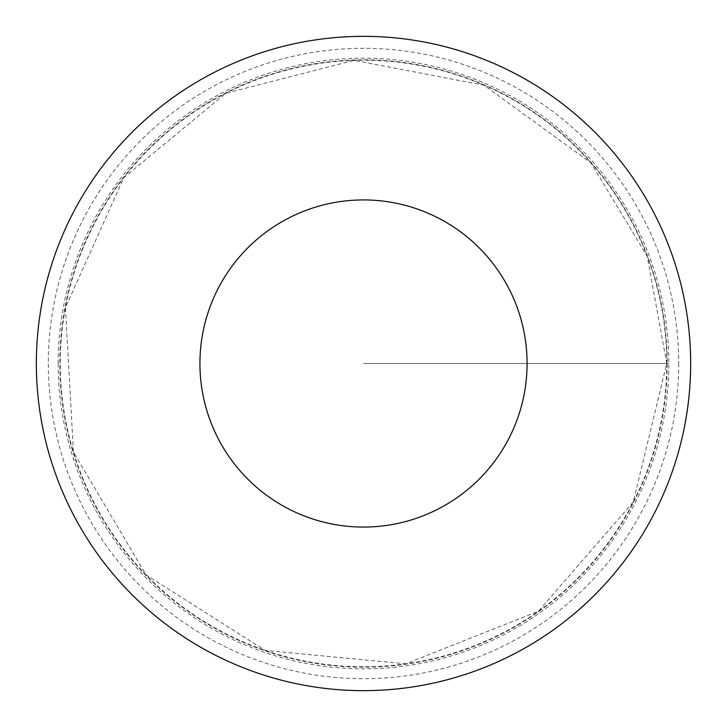 <?xml version="1.0" encoding="UTF-8"?>
<svg xmlns="http://www.w3.org/2000/svg" width="727" height="727" viewBox="0 0 727 727"><rect width="100%" height="100%" fill="white"/><g stroke="black" fill="none" stroke-linecap="round" stroke-linejoin="round"><path stroke-width="0.55" stroke-dasharray="3.63 2.73" d="M667.168 363.5A303.668 303.668 0 0 1 211.666 626.483A303.668 303.668 0 0 1 211.666 100.517A303.668 303.668 0 0 1 667.168 363.5A303.668 303.668 0 0 1 211.666 626.483A303.668 303.668 0 0 1 211.666 100.517A303.668 303.668 0 0 1 667.168 363.5M690.65 363.5A327.15 327.15 0 0 1 199.925 646.821A327.15 327.15 0 0 1 199.925 80.179A327.15 327.15 0 0 1 690.65 363.5M58.16 363.5A305.34 305.34 0 0 1 363.5 58.16A305.34 305.34 0 0 1 668.84 363.5A305.34 305.34 0 0 1 363.5 668.84A305.34 305.34 0 0 1 58.16 363.5M363.5 363.5L668.84 363.5L363.5 363.5M666.768 363.5A303.268 303.268 0 0 1 211.866 626.138A303.268 303.268 0 0 1 211.866 100.862A303.268 303.268 0 0 1 666.768 363.5L633.253 502.03L538.38 611.28L405.711 663.806L265.264 650.429L146.082 574.912L73.445 452.103L65.448 307.63L123.872 177.624L225.815 93.283L353.976 60.377L483.946 85.177L590.987 162.948L647.194 256.304L666.768 363.5M678.709 363.5A315.209 315.209 0 0 1 205.895 636.479A315.209 315.209 0 0 1 205.895 90.521A315.209 315.209 0 0 1 678.709 363.5"/><path stroke-width="1.09" d="M527.075 363.5A163.575 163.575 0 0 1 281.712 505.156A163.575 163.575 0 0 1 281.712 221.844A163.575 163.575 0 0 1 527.075 363.5M690.65 363.5A327.15 327.15 0 0 1 199.925 646.821A327.15 327.15 0 0 1 199.925 80.179A327.15 327.15 0 0 1 690.65 363.5"/></g></svg>
